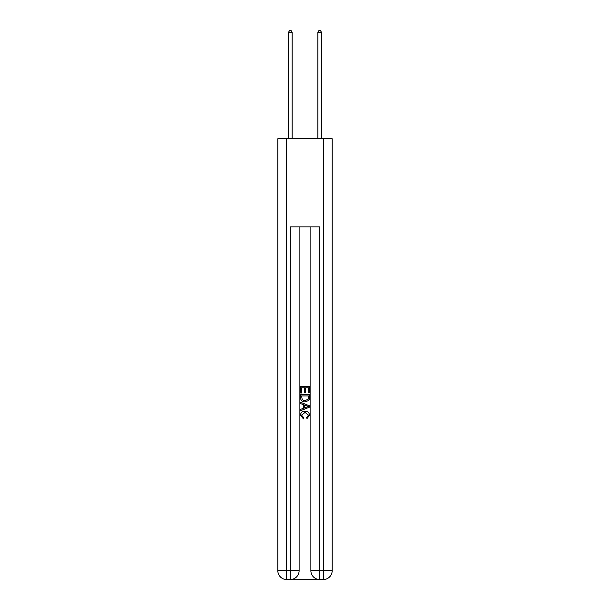 <?xml version="1.0" encoding="UTF-8"?>
<svg xmlns="http://www.w3.org/2000/svg" width="610" height="610" viewBox="0 0 610 610"><rect width="100%" height="100%" fill="white"/><g stroke="black" fill="none" stroke-linecap="round" stroke-linejoin="round"><path stroke-width="0.91" d="M290.97 579.5L319.03 579.5M286.639 138.775L286.639 570.686L277.825 570.686L277.825 138.775L332.175 138.775L332.175 570.686L323.361 570.686L323.361 138.775M319.693 579.5L319.693 570.686L310.879 570.686A8.815 8.815 0 0 0 319.693 579.5L323.361 579.5L323.361 570.686L319.693 570.686L319.693 226.92L290.307 226.92L290.307 570.686L286.639 570.686L286.639 579.5L290.307 579.5A8.815 8.815 0 0 0 299.121 570.686L290.307 570.686L290.307 579.5M299.121 226.92L299.121 570.686M310.879 570.686L310.879 226.92M323.361 579.5A8.815 8.815 0 0 0 332.175 570.686M277.825 570.686A8.815 8.815 0 0 0 286.639 579.5M300.593 392.985L300.593 386.542L309.407 386.542L309.407 392.756L308.393 392.756L308.393 387.785L305.679 387.785L305.679 392.413L304.664 392.413L304.664 387.785L301.607 387.785L301.607 392.985L300.593 392.985M300.593 397.834L300.593 394.678L309.407 394.678L309.278 399.245L308.652 400.534L305.046 401.906C302.232 401.921 300.745 400.564 300.593 397.834M301.607 395.921L302.232 399.817L305.069 400.663L308.21 399.161L308.393 395.921L301.607 395.921M300.593 403.607L300.593 402.287L309.407 405.787L309.407 407.19L300.593 410.69L300.593 409.371L303.307 408.364L303.307 404.605L300.593 403.607M306.761 405.886L304.321 404.979L304.321 407.991L308.393 406.489L306.761 405.886M301.5 415.143L303.704 417.614L303.414 418.864L300.478 415.265C300.715 412.558 302.247 411.193 305.069 411.178C307.775 411.232 309.262 412.589 309.522 415.235L306.96 418.635L306.693 417.392L308.5 415.174L305.069 412.421L301.5 415.143M292.144 138.775L292.144 32.406L288.469 32.406L288.469 138.775M288.469 32.406L289.575 30.5L291.046 30.5L292.144 32.406M321.531 138.775L321.531 32.406L317.856 32.406L317.856 138.775M317.856 32.406L318.954 30.5L320.425 30.5L321.531 32.406"/></g></svg>
